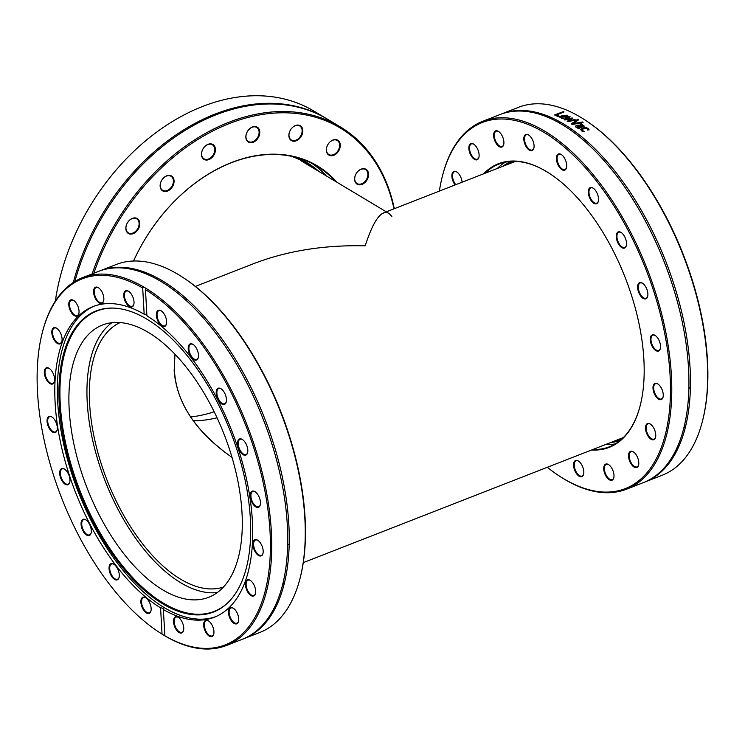 <?xml version="1.0" encoding="UTF-8"?>
<svg xmlns="http://www.w3.org/2000/svg" width="745" height="745" viewBox="0 0 745 745"><rect width="100%" height="100%" fill="white"/><g stroke="black" fill="none" stroke-linecap="round" stroke-linejoin="round"><path stroke-width="1.12" d="M253.3 633.371A196.522 98.955 -111.3 0 0 254.324 633.129M300.431 576.854L300.663 575.913A196.522 98.955 -111.3 0 0 184.434 278.425L183.624 277.894A197.49 99.448 68.7 0 1 300.431 576.854A197.49 99.448 68.7 0 1 259.921 632.412L243.922 638.661A197.49 99.448 -111.3 0 0 277.624 457.644A197.49 99.448 -111.3 0 0 144.176 271.981A197.49 99.448 -111.3 0 0 100.184 270.761A197.49 99.448 -111.3 0 0 99.43 271.068M100.184 270.761L116.173 264.512A197.49 99.448 68.7 0 1 160.166 265.732A197.49 99.448 68.7 0 1 183.624 277.894M251.652 634.852A197.49 99.448 68.7 0 1 250.842 635.01M243.159 638.959A197.49 99.448 -111.3 0 0 243.922 638.661M162.047 634.088L160.585 607.873C162.745 607.957 163.667 608.507 163.351 609.522L164.887 635.848A2.915 1.35 -2.5 0 0 164.422 635.42A2.915 1.35 -2.5 0 0 163.639 635.103L162.047 634.088A196.522 98.955 68.7 0 1 158.154 631.592A196.522 98.955 68.7 0 1 41.925 334.105A196.522 98.955 68.7 0 1 142.695 287.98L144.195 287.263L145.433 288.008L145.461 289.637A196.522 98.955 68.7 0 1 270.016 531.511A196.522 98.955 68.7 0 1 164.813 635.746L164.887 635.848A197.49 99.448 -111.3 0 0 226.406 645.505A197.49 99.448 -111.3 0 0 263.898 479.678A197.49 99.448 -111.3 0 0 145.433 288.008L145.554 288.622M144.195 287.263A197.49 99.448 -111.3 0 0 126.659 278.826A197.49 99.448 -111.3 0 0 82.667 277.606A197.49 99.448 -111.3 0 0 42.158 333.164L41.925 334.105M158.154 631.592L158.955 632.132A197.49 99.448 -111.3 0 0 163.639 635.103M226.406 645.505L242.404 639.257A197.49 99.448 -111.3 0 0 276.097 458.24A197.49 99.448 -111.3 0 0 142.649 272.577A197.49 99.448 -111.3 0 0 98.657 271.357L82.667 277.606M163.472 609.103L163.351 609.522A166.75 83.962 -111.3 0 0 214.439 617.177A166.75 83.962 -111.3 0 0 246.241 477.852A166.75 83.962 -111.3 0 0 146.933 315.852C147.24 314.8 146.318 314.25 144.167 314.204L142.695 287.98M145.461 289.637L146.933 315.852M257.677 554.857A8.661 4.358 -111.3 0 0 262.985 553.433A8.661 4.358 -111.3 0 0 257.863 540.33A8.661 4.358 -111.3 0 0 252.918 543.98A8.661 4.358 -111.3 0 0 257.677 554.857M230.27 618.955A8.661 4.358 -111.3 0 0 238.521 621.358A8.661 4.358 -111.3 0 0 233.399 608.246A8.661 4.358 -111.3 0 0 228.734 609.848A8.661 4.358 -111.3 0 0 230.27 618.955M173.641 623.043A8.661 4.358 -111.3 0 0 178.502 632.132A8.661 4.358 -111.3 0 0 183.559 630.512A8.661 4.358 -111.3 0 0 178.437 617.4A8.661 4.358 -111.3 0 0 173.641 623.043M198.105 358.159A8.661 4.358 -111.3 0 0 198.272 357.591A8.661 4.358 -111.3 0 0 193.151 344.479A8.661 4.358 -111.3 0 0 188.234 347.524A8.661 4.358 -111.3 0 0 192.089 358.187A8.661 4.358 -111.3 0 0 198.105 358.159M245.394 455.242A8.661 4.358 -111.3 0 0 247.619 452.681A8.661 4.358 -111.3 0 0 242.497 439.578A8.661 4.358 -111.3 0 0 237.767 445.668A8.661 4.358 -111.3 0 0 245.394 455.242M256.569 507.271A8.661 4.358 -111.3 0 0 260.275 504.886A8.661 4.358 -111.3 0 0 255.153 491.784A8.661 4.358 -111.3 0 0 250.255 496.626A8.661 4.358 -111.3 0 0 256.569 507.271M225.251 403.865A8.661 4.358 -111.3 0 0 226.247 401.928A8.661 4.358 -111.3 0 0 221.135 388.825A8.661 4.358 -111.3 0 0 216.702 396.2A8.661 4.358 -111.3 0 0 225.251 403.865M166.619 322.604A8.661 4.358 -111.3 0 0 161.302 310.898A8.661 4.358 -111.3 0 0 156.366 314.176A8.661 4.358 -111.3 0 0 160.575 324.95A8.661 4.358 -111.3 0 0 166.424 324.01A8.661 4.358 -111.3 0 0 166.619 322.604M204.437 629.19A8.661 4.358 -111.3 0 0 209.485 636.23A8.661 4.358 -111.3 0 0 213.731 634.088A8.661 4.358 -111.3 0 0 208.609 620.976A8.661 4.358 -111.3 0 0 204.437 629.19M248.616 593.337A8.661 4.358 -111.3 0 0 255.488 593.569A8.661 4.358 -111.3 0 0 250.367 580.457A8.661 4.358 -111.3 0 0 245.505 583.028A8.661 4.358 -111.3 0 0 248.616 593.337M94.354 306.065A166.75 83.962 -111.3 0 0 78.095 491.421A166.75 83.962 -111.3 0 0 215.705 616.664M144.167 314.204A166.75 83.962 -111.3 0 0 130.217 307.573A166.75 83.962 -111.3 0 0 93.069 306.549A166.75 83.962 -111.3 0 0 61.267 445.873A166.75 83.962 -111.3 0 0 160.585 607.873M263.041 553.19A8.176 4.116 68.7 0 1 261.43 555.267A8.176 4.116 68.7 0 1 258.096 554.308A8.176 4.116 68.7 0 1 253.803 546.318A8.176 4.116 68.7 0 1 255.479 540.041A8.176 4.116 68.7 0 1 258.068 540.47M255.544 593.327A8.176 4.116 68.7 0 1 253.933 595.395A8.176 4.116 68.7 0 1 249.119 592.88A8.176 4.116 68.7 0 1 247.983 580.178A8.176 4.116 68.7 0 1 250.571 580.597M238.577 621.116A8.176 4.116 68.7 0 1 236.957 623.183A8.176 4.116 68.7 0 1 230.848 618.62A8.176 4.116 68.7 0 1 231.006 607.967A8.176 4.116 68.7 0 1 233.604 608.395M213.787 633.846A8.176 4.116 68.7 0 1 212.167 635.913A8.176 4.116 68.7 0 1 205.071 628.994A8.176 4.116 68.7 0 1 206.225 620.697A8.176 4.116 68.7 0 1 208.814 621.125M183.615 630.27A8.176 4.116 68.7 0 1 181.994 632.337A8.176 4.116 68.7 0 1 174.311 622.988A8.176 4.116 68.7 0 1 176.043 617.111A8.176 4.116 68.7 0 1 178.642 617.54M151.002 610.732A8.176 4.116 68.7 0 1 149.382 612.8A8.176 4.116 68.7 0 1 144.12 609.652A8.176 4.116 68.7 0 1 141.569 601.206A8.176 4.116 68.7 0 1 143.44 597.583A8.176 4.116 68.7 0 1 146.029 598.011M119.144 577.152A8.176 4.116 68.7 0 1 117.533 579.219A8.176 4.116 68.7 0 1 111.62 575.028A8.176 4.116 68.7 0 1 110.064 565.762A8.176 4.116 68.7 0 1 111.582 564.002A8.176 4.116 68.7 0 1 114.181 564.431M91.169 532.815A8.176 4.116 68.7 0 1 89.549 534.882A8.176 4.116 68.7 0 1 83.077 529.555A8.176 4.116 68.7 0 1 82.872 520.131A8.176 4.116 68.7 0 1 83.608 519.656A8.176 4.116 68.7 0 1 86.197 520.085M69.806 482.052A8.176 4.116 68.7 0 1 68.186 484.129A8.176 4.116 68.7 0 1 61.379 478.011A8.176 4.116 68.7 0 1 62.245 468.903A8.176 4.116 68.7 0 1 62.664 468.791A8.176 4.116 68.7 0 1 64.834 469.331M57.151 429.846A8.176 4.116 68.7 0 1 55.53 431.923A8.176 4.116 68.7 0 1 48.723 425.805A8.176 4.116 68.7 0 1 49.58 416.697A8.176 4.116 68.7 0 1 51.405 416.753A8.176 4.116 68.7 0 1 52.178 417.126M54.432 381.3A8.176 4.116 68.7 0 1 52.821 383.377A8.176 4.116 68.7 0 1 46.013 377.259A8.176 4.116 68.7 0 1 46.87 368.151A8.176 4.116 68.7 0 1 49.459 368.579M61.928 341.173A8.176 4.116 68.7 0 1 60.317 343.249A8.176 4.116 68.7 0 1 53.51 337.131A8.176 4.116 68.7 0 1 54.366 328.024A8.176 4.116 68.7 0 1 56.955 328.452M78.905 313.384A8.176 4.116 68.7 0 1 77.284 315.452A8.176 4.116 68.7 0 1 70.477 309.343A8.176 4.116 68.7 0 1 71.334 300.235A8.176 4.116 68.7 0 1 73.932 300.654M103.685 300.654A8.176 4.116 68.7 0 1 102.074 302.721A8.176 4.116 68.7 0 1 95.267 296.612A8.176 4.116 68.7 0 1 96.124 287.505A8.176 4.116 68.7 0 1 98.722 287.933M133.867 304.23A8.176 4.116 68.7 0 1 132.247 306.307A8.176 4.116 68.7 0 1 125.439 300.188A8.176 4.116 68.7 0 1 126.296 291.081A8.176 4.116 68.7 0 1 128.894 291.509M166.47 323.768A8.176 4.116 68.7 0 1 164.859 325.835A8.176 4.116 68.7 0 1 158.052 319.726A8.176 4.116 68.7 0 1 158.909 310.618A8.176 4.116 68.7 0 1 161.507 311.047M198.328 357.349A8.176 4.116 68.7 0 1 198.226 357.656A8.176 4.116 68.7 0 1 196.708 359.416A8.176 4.116 68.7 0 1 189.9 353.307A8.176 4.116 68.7 0 1 190.767 344.199A8.176 4.116 68.7 0 1 193.355 344.628M226.303 401.685A8.176 4.116 68.7 0 1 225.418 403.287A8.176 4.116 68.7 0 1 224.692 403.762A8.176 4.116 68.7 0 1 217.885 397.644A8.176 4.116 68.7 0 1 218.741 388.536A8.176 4.116 68.7 0 1 221.33 388.965M247.666 452.438A8.176 4.116 68.7 0 1 246.055 454.515A8.176 4.116 68.7 0 1 245.636 454.627A8.176 4.116 68.7 0 1 239.098 447.996A8.176 4.116 68.7 0 1 240.104 439.289A8.176 4.116 68.7 0 1 242.702 439.718M140.889 601.122A8.661 4.358 -111.3 0 0 145.089 611.906A8.661 4.358 -111.3 0 0 150.946 610.975A8.661 4.358 -111.3 0 0 145.824 597.863A8.661 4.358 -111.3 0 0 140.889 601.122M82.267 519.861A8.661 4.358 -111.3 0 0 83.747 532.135A8.661 4.358 -111.3 0 0 91.114 533.057A8.661 4.358 -111.3 0 0 85.992 519.945A8.661 4.358 -111.3 0 0 82.267 519.861M50.939 416.455A8.661 4.358 -111.3 0 0 48.444 426.857A8.661 4.358 -111.3 0 0 57.095 430.089A8.661 4.358 -111.3 0 0 51.973 416.986A8.661 4.358 -111.3 0 0 50.939 416.455M58.892 330.389A8.661 4.358 -111.3 0 0 56.75 328.312A8.661 4.358 -111.3 0 0 51.824 331.581A8.661 4.358 -111.3 0 0 56.024 342.355A8.661 4.358 -111.3 0 0 61.872 341.415A8.661 4.358 -111.3 0 0 58.892 330.389M103.08 294.536A8.661 4.358 -111.3 0 0 98.517 287.784A8.661 4.358 -111.3 0 0 93.581 291.062A8.661 4.358 -111.3 0 0 97.791 301.827A8.661 4.358 -111.3 0 0 103.639 300.896A8.661 4.358 -111.3 0 0 103.08 294.536M133.876 300.682A8.661 4.358 -111.3 0 0 128.689 291.37A8.661 4.358 -111.3 0 0 123.754 294.638A8.661 4.358 -111.3 0 0 127.963 305.413A8.661 4.358 -111.3 0 0 133.811 304.472A8.661 4.358 -111.3 0 0 133.876 300.682M77.238 304.77A8.661 4.358 -111.3 0 0 73.727 300.514A8.661 4.358 -111.3 0 0 68.791 303.792A8.661 4.358 -111.3 0 0 73.001 314.558A8.661 4.358 -111.3 0 0 78.849 313.626A8.661 4.358 -111.3 0 0 77.238 304.77M49.831 368.868A8.661 4.358 -111.3 0 0 49.254 368.44A8.661 4.358 -111.3 0 0 44.328 371.718A8.661 4.358 -111.3 0 0 48.527 382.483A8.661 4.358 -111.3 0 0 54.376 381.542A8.661 4.358 -111.3 0 0 49.831 368.868M62.114 468.484A8.661 4.358 -111.3 0 0 61.705 480.264A8.661 4.358 -111.3 0 0 69.751 482.294A8.661 4.358 -111.3 0 0 64.629 469.192A8.661 4.358 -111.3 0 0 62.114 468.484M109.413 565.567A8.661 4.358 -111.3 0 0 112.458 577.468A8.661 4.358 -111.3 0 0 119.098 577.394A8.661 4.358 -111.3 0 0 113.976 564.282A8.661 4.358 -111.3 0 0 109.413 565.567M260.331 504.644A8.176 4.116 68.7 0 1 258.711 506.721A8.176 4.116 68.7 0 1 256.895 506.675A8.176 4.116 68.7 0 1 251.372 498.992A8.176 4.116 68.7 0 1 252.76 491.495A8.176 4.116 68.7 0 1 255.358 491.924M131.977 311.941A161.591 81.373 -111.3 0 0 113.398 308.085A161.591 81.373 -111.3 0 0 78.998 491.067A161.591 81.373 -111.3 0 0 228.333 602.267A161.591 81.373 -111.3 0 0 236.221 447.484A161.591 81.373 -111.3 0 0 131.977 311.941M113.845 308.104A161.237 81.186 -111.3 0 0 79.966 490.694A161.237 81.186 -111.3 0 0 228.65 601.951M134.957 325.947A146.122 73.578 -111.3 0 0 102.41 325.044A146.122 73.578 -111.3 0 0 87.053 487.919A146.122 73.578 -111.3 0 0 208.768 597.257A146.122 73.578 -111.3 0 0 233.697 463.315A146.122 73.578 -111.3 0 0 134.957 325.947M111.899 322.697A146.122 73.578 -111.3 0 0 105.11 480.87A146.122 73.578 -111.3 0 0 217.326 592.536M485.051 173.24A151.766 76.418 68.7 0 1 498.982 164.04A151.766 76.418 68.7 0 1 550.62 174.19M640.523 404.302A151.766 76.418 68.7 0 1 609.447 446.767A151.766 76.418 68.7 0 1 592.964 449.44M591.539 449.999A152.259 76.67 -111.3 0 0 640.467 404.535A152.259 76.67 -111.3 0 0 550.415 174.06A152.259 76.67 -111.3 0 0 483.626 173.799M439.373 191.093A196.522 98.955 68.7 0 1 441.99 177.804A196.522 98.955 68.7 0 1 574.693 156.543A196.522 98.955 68.7 0 1 670.183 400.95A196.522 98.955 68.7 0 1 558.219 475.291A196.522 98.955 68.7 0 1 547.277 467.292M656.634 350.969A8.661 4.358 -111.3 0 0 660.34 348.586A8.661 4.358 -111.3 0 0 655.218 335.474A8.661 4.358 -111.3 0 0 650.32 340.316A8.661 4.358 -111.3 0 0 656.634 350.969M625.316 247.554A8.661 4.358 -111.3 0 0 626.312 245.626A8.661 4.358 -111.3 0 0 621.2 232.514A8.661 4.358 -111.3 0 0 616.767 239.89A8.661 4.358 -111.3 0 0 625.316 247.554M566.684 166.303A8.661 4.358 -111.3 0 0 561.367 154.597A8.661 4.358 -111.3 0 0 556.431 157.875A8.661 4.358 -111.3 0 0 560.64 168.64A8.661 4.358 -111.3 0 0 566.489 167.7A8.661 4.358 -111.3 0 0 566.684 166.303M503.145 138.235A8.661 4.358 -111.3 0 0 498.582 131.483A8.661 4.358 -111.3 0 0 493.646 134.761A8.661 4.358 -111.3 0 0 497.856 145.526A8.661 4.358 -111.3 0 0 503.704 144.586A8.661 4.358 -111.3 0 0 503.145 138.235M462.114 182.208A8.661 4.358 -111.3 0 0 458.957 174.079A8.661 4.358 -111.3 0 0 456.815 172.002A8.661 4.358 -111.3 0 0 451.945 174.6A8.661 4.358 -111.3 0 0 455.111 184.937M604.502 472.879A8.661 4.358 -111.3 0 0 609.55 479.92A8.661 4.358 -111.3 0 0 613.796 477.778A8.661 4.358 -111.3 0 0 608.674 464.675A8.661 4.358 -111.3 0 0 604.502 472.879M648.681 437.036A8.661 4.358 -111.3 0 0 655.553 437.259A8.661 4.358 -111.3 0 0 650.432 424.156A8.661 4.358 -111.3 0 0 645.57 426.717A8.661 4.358 -111.3 0 0 648.681 437.036M657.742 398.547A8.661 4.358 -111.3 0 0 663.05 397.132A8.661 4.358 -111.3 0 0 657.928 384.02A8.661 4.358 -111.3 0 0 652.983 387.679A8.661 4.358 -111.3 0 0 657.742 398.547M630.335 462.645A8.661 4.358 -111.3 0 0 638.586 465.048A8.661 4.358 -111.3 0 0 633.464 451.945A8.661 4.358 -111.3 0 0 628.799 453.537A8.661 4.358 -111.3 0 0 630.335 462.645M573.706 466.733A8.661 4.358 -111.3 0 0 578.567 475.822A8.661 4.358 -111.3 0 0 583.624 474.202A8.661 4.358 -111.3 0 0 578.502 461.099A8.661 4.358 -111.3 0 0 573.706 466.733M477.303 148.469A8.661 4.358 -111.3 0 0 473.792 144.213A8.661 4.358 -111.3 0 0 468.856 147.482A8.661 4.358 -111.3 0 0 473.066 158.257A8.661 4.358 -111.3 0 0 478.914 157.316A8.661 4.358 -111.3 0 0 477.303 148.469M533.942 144.381A8.661 4.358 -111.3 0 0 528.754 135.059A8.661 4.358 -111.3 0 0 523.819 138.337A8.661 4.358 -111.3 0 0 528.028 149.102A8.661 4.358 -111.3 0 0 533.876 148.171A8.661 4.358 -111.3 0 0 533.942 144.381M598.17 201.848A8.661 4.358 -111.3 0 0 598.337 201.28A8.661 4.358 -111.3 0 0 593.216 188.178A8.661 4.358 -111.3 0 0 588.299 191.223A8.661 4.358 -111.3 0 0 592.154 201.876A8.661 4.358 -111.3 0 0 598.17 201.848M645.459 298.941A8.661 4.358 -111.3 0 0 647.684 296.38A8.661 4.358 -111.3 0 0 642.562 283.268A8.661 4.358 -111.3 0 0 637.832 289.358A8.661 4.358 -111.3 0 0 645.459 298.941M497.343 168.445A151.766 76.418 68.7 0 1 505.334 162.168M615.379 443.834A151.766 76.418 68.7 0 1 605.257 444.644M660.396 348.343A8.176 4.116 68.7 0 1 658.776 350.411A8.176 4.116 68.7 0 1 656.96 350.364A8.176 4.116 68.7 0 1 651.437 342.681A8.176 4.116 68.7 0 1 652.825 335.194A8.176 4.116 68.7 0 1 654.65 335.241A8.176 4.116 68.7 0 1 655.423 335.623M647.731 296.137A8.176 4.116 68.7 0 1 646.12 298.205A8.176 4.116 68.7 0 1 645.701 298.326A8.176 4.116 68.7 0 1 639.163 291.695A8.176 4.116 68.7 0 1 640.169 282.988A8.176 4.116 68.7 0 1 640.588 282.867A8.176 4.116 68.7 0 1 642.767 283.417M626.368 245.384A8.176 4.116 68.7 0 1 625.483 246.977A8.176 4.116 68.7 0 1 624.757 247.452A8.176 4.116 68.7 0 1 618.275 242.125A8.176 4.116 68.7 0 1 618.08 232.701A8.176 4.116 68.7 0 1 618.806 232.226A8.176 4.116 68.7 0 1 621.395 232.654M598.393 201.038A8.176 4.116 68.7 0 1 598.291 201.346A8.176 4.116 68.7 0 1 596.773 203.115A8.176 4.116 68.7 0 1 590.869 198.915A8.176 4.116 68.7 0 1 589.314 189.658A8.176 4.116 68.7 0 1 590.832 187.889A8.176 4.116 68.7 0 1 593.42 188.317M566.535 167.457A8.176 4.116 68.7 0 1 564.924 169.534A8.176 4.116 68.7 0 1 559.653 166.386A8.176 4.116 68.7 0 1 557.111 157.931A8.176 4.116 68.7 0 1 558.974 154.308A8.176 4.116 68.7 0 1 561.572 154.737M533.932 147.929A8.176 4.116 68.7 0 1 532.312 149.996A8.176 4.116 68.7 0 1 524.629 140.647A8.176 4.116 68.7 0 1 526.361 134.77A8.176 4.116 68.7 0 1 528.959 135.199M503.75 144.344A8.176 4.116 68.7 0 1 502.139 146.42A8.176 4.116 68.7 0 1 495.043 139.492A8.176 4.116 68.7 0 1 496.189 131.195A8.176 4.116 68.7 0 1 498.787 131.623M478.97 157.074A8.176 4.116 68.7 0 1 477.349 159.151A8.176 4.116 68.7 0 1 471.24 154.578A8.176 4.116 68.7 0 1 471.399 143.925A8.176 4.116 68.7 0 1 473.997 144.353M455.772 184.685A8.176 4.116 68.7 0 1 455.567 184.425A8.176 4.116 68.7 0 1 454.431 171.713A8.176 4.116 68.7 0 1 457.02 172.142M583.68 473.96A8.176 4.116 68.7 0 1 582.059 476.036A8.176 4.116 68.7 0 1 574.376 466.687A8.176 4.116 68.7 0 1 576.109 460.81A8.176 4.116 68.7 0 1 578.707 461.239M613.852 477.536A8.176 4.116 68.7 0 1 612.232 479.612A8.176 4.116 68.7 0 1 605.136 472.684A8.176 4.116 68.7 0 1 606.29 464.386A8.176 4.116 68.7 0 1 608.879 464.815M638.642 464.805A8.176 4.116 68.7 0 1 637.022 466.882A8.176 4.116 68.7 0 1 630.913 462.31A8.176 4.116 68.7 0 1 631.071 451.656A8.176 4.116 68.7 0 1 633.669 452.085M655.609 437.017A8.176 4.116 68.7 0 1 653.998 439.094A8.176 4.116 68.7 0 1 649.184 436.579A8.176 4.116 68.7 0 1 648.048 423.868A8.176 4.116 68.7 0 1 650.636 424.296M702.842 419.631L703.075 418.69A196.522 98.955 -111.3 0 0 586.846 121.202L586.045 120.671A197.49 99.448 68.7 0 1 702.842 419.631A197.49 99.448 68.7 0 1 662.333 475.189L645.17 481.903A197.49 99.448 68.7 0 0 665.918 261.756A197.49 99.448 68.7 0 0 501.422 113.994L518.595 107.289A197.49 99.448 68.7 0 1 580.113 116.946A2.915 1.35 177.5 0 0 580.579 117.375A2.915 1.35 177.5 0 0 581.361 117.691A197.49 99.448 68.7 0 1 586.045 120.671M687.393 409.256A8.661 4.358 68.7 0 1 688.715 410.206M663.106 396.889A8.176 4.116 68.7 0 1 661.495 398.957A8.176 4.116 68.7 0 1 658.161 398.007A8.176 4.116 68.7 0 1 653.868 390.017A8.176 4.116 68.7 0 1 655.544 383.74A8.176 4.116 68.7 0 1 658.133 384.159M558.219 475.291L559.02 475.822A197.49 99.448 -111.3 0 0 626.471 489.204A197.49 99.448 -111.3 0 0 647.228 269.057A197.49 99.448 -111.3 0 0 482.732 121.295A197.49 99.448 -111.3 0 0 442.223 176.863L441.99 177.804M482.732 121.295L499.895 114.59A197.49 99.448 68.7 0 1 664.391 262.352A197.49 99.448 68.7 0 1 643.643 482.499L626.471 489.204M653.439 477.759A197.49 99.448 68.7 0 1 652.62 477.908M509.608 111.88A197.49 99.448 68.7 0 1 510.316 111.433M500.668 114.302A197.49 99.448 68.7 0 1 501.422 113.994M582.227 121.975A197.49 99.448 68.7 0 1 583.084 122.552A1862.472 1544.795 147.7 0 0 572.281 124.471A197.49 99.448 -111.3 0 0 571.378 123.893A1862.472 956.915 -73.4 0 1 577.803 119.172A197.49 99.448 68.7 0 1 578.707 119.722A1971.475 1021.004 107.3 0 0 573.315 123.623A1971.475 1635.582 -33.5 0 1 582.227 121.975L582.236 122.394A197.006 99.197 68.7 0 1 582.59 122.636M559.234 116.211L558.219 116.611A197.49 99.448 -111.3 0 0 554.606 114.991L563.211 111.629A197.49 99.448 68.7 0 1 564.039 111.983L556.45 114.954A197.49 99.448 68.7 0 1 559.234 116.211M561.786 118.343L559.784 117.04L561.683 115.494L567.308 115.205L567.951 116.183L565.669 117.552A197.49 99.448 -111.3 0 0 562.41 115.903L561.646 117.58L564.002 118.082A197.49 99.448 68.7 0 1 564.049 118.11L561.786 118.343M561.153 117.207L561.693 118.017L564.039 118.52M574.758 119.47A197.49 99.448 68.7 0 1 575.568 119.954A3263.975 2695.065 138.3 0 0 567.895 121.761A197.49 99.448 -111.3 0 0 567.159 121.323A2168.704 1183.414 -74.1 0 1 570.987 118.716A2186.268 1866.095 142 0 0 564.85 120.01A197.49 99.448 -111.3 0 0 564.123 119.61A3212.431 1913.039 -73.5 0 1 569.376 116.434A197.49 99.448 68.7 0 1 570.204 116.881A3972.377 2423.988 107.9 0 0 566.032 119.293A2314.408 1972.602 -39 0 1 572.16 117.961A197.49 99.448 68.7 0 1 572.821 118.334A2203.012 1203.035 106.1 0 0 568.966 120.96A4478.54 3654.625 -45.1 0 1 574.758 119.47L574.786 119.898A197.006 99.197 68.7 0 1 575.075 120.075M577.673 128.131L578.353 127.861L575.941 127.116L575.494 126.184L576.546 125.318L579.312 125.179L581.919 126.473L582.786 125.775L580.327 124.313A197.49 99.448 -111.3 0 0 580.281 124.275L581.389 123.847L584.089 125.933L578.474 128.708A197.49 99.448 -111.3 0 0 577.673 128.131M575.941 127.116L575.494 126.575M575.494 126.603L576.556 125.737L579.312 125.588L581.919 126.883L582.786 125.775M582.301 131.53L580.579 129.472L582.488 128.028L585.617 127.497L588.103 128.354L589.016 129.63L587.796 130.105A197.49 99.448 -111.3 0 0 587.749 130.068L587.144 128.717L583.316 128.634L582.283 130.617L584.443 131.362A197.49 99.448 68.7 0 1 584.49 131.399L582.301 131.53M580.532 129.751L582.488 128.438L585.617 127.907L588.094 128.764L589.006 130.03M587.749 130.068L587.684 129.462M581.864 130.105L582.273 131.018L584.425 131.763M573.315 123.623L573.324 124.052A1975.377 1638.441 -33.5 0 1 582.236 122.394M571.694 124.089A1866.095 959.784 -73.3 0 1 577.822 119.6A197.006 99.197 68.7 0 1 578.399 119.945M556.45 114.954L556.506 115.401A197.006 99.197 68.7 0 1 558.75 116.406M555.174 115.242L563.276 112.076A197.006 99.197 68.7 0 1 563.527 112.188M563.239 115.577L563.285 116.024A197.006 99.197 68.7 0 1 565.772 117.263L566.759 116.183L566.368 115.531L563.239 115.577A197.49 99.448 68.7 0 1 565.725 116.825M565.772 117.263L566.796 116.62L566.368 115.531M566.796 116.62L566.414 115.969L566.796 116.62M561.106 117.431L561.693 118.017M559.858 117.263L561.73 115.931L567.345 115.643L567.988 116.62M568.966 120.96L568.994 121.388A4488.625 3662.085 -45.1 0 1 574.786 119.898M566.032 119.293L566.07 119.722A2319.148 1976.215 -39.1 0 1 572.188 118.39A197.006 99.197 68.7 0 1 572.486 118.557M564.514 119.824A3219.396 1918.468 -73.4 0 1 569.413 116.872A197.006 99.197 68.7 0 1 569.832 117.095M567.513 121.537A2173.081 1186.887 -74.1 0 1 571.015 119.144L570.987 118.716M577.45 125.858L577.235 127.339L577.459 126.278L577.235 127.339L579.265 127.926L581.053 126.808L577.45 125.858L577.235 126.92L579.265 127.507M579.265 127.926L581.053 126.808M578.046 128.401L578.353 127.861M580.849 124.48L583.139 125.151L584.089 126.352M582.786 126.194L582.134 126.799L582.786 125.858M581.826 130.31L582.273 131.018M511.387 161.395A149.726 75.394 -111.3 0 0 502.763 166.321M610.677 442.521A149.726 75.394 -111.3 0 0 620.352 440.304M622.503 438.405A148.749 74.9 68.7 0 1 621.423 438.852A148.749 74.9 68.7 0 1 615.603 440.593M507.69 164.394A148.749 74.9 68.7 0 1 513.156 161.74A148.749 74.9 68.7 0 1 514.246 161.33M622.69 438.228A148.749 74.9 68.7 0 1 619.672 439.01M511.768 162.81A148.749 74.9 68.7 0 1 514.506 161.339M133.569 261.02A151.766 109.906 -59.1 0 1 250.646 156.897A151.766 109.906 -59.1 0 1 316.914 166.182A151.766 109.906 -59.1 0 1 335.25 181.249M336.908 182.246A152.259 110.26 120.9 0 0 250.972 156.627A152.259 110.26 120.9 0 0 133.541 261.02M93.833 273.247A196.522 142.314 -59.1 0 1 254.39 115.95A196.522 142.314 -59.1 0 1 393.975 208.833M338.556 151.133A8.661 6.267 120.9 0 0 334.719 139.594A8.661 6.267 120.9 0 0 326.71 152.269A8.661 6.267 120.9 0 0 338.556 151.133M259.763 133.132A8.661 6.267 120.9 0 0 249.92 128.485A8.661 6.267 120.9 0 0 248.765 142.267A8.661 6.267 120.9 0 0 259.763 133.132M173.119 177.561A8.661 6.267 120.9 0 0 161.032 181.575A8.661 6.267 120.9 0 0 167.169 191.204A8.661 6.267 120.9 0 0 173.119 177.561M137.443 218.685A8.661 6.267 120.9 0 0 125.97 226.657A8.661 6.267 120.9 0 0 135.031 232.663A8.661 6.267 120.9 0 0 137.443 218.685M215.277 148.078A8.661 6.267 120.9 0 0 203.739 147.752A8.661 6.267 120.9 0 0 206.356 160.054A8.661 6.267 120.9 0 0 215.277 148.078M302.247 134.184A8.661 6.267 120.9 0 0 295.057 125.682A8.661 6.267 120.9 0 0 290.233 139.585A8.661 6.267 120.9 0 0 302.247 134.184M365.143 182.311A8.661 6.267 120.9 0 0 365.031 168.873A8.661 6.267 120.9 0 0 354.62 179.07A8.661 6.267 120.9 0 0 365.143 182.311M312.304 163.621A151.766 109.906 -59.1 0 1 326.217 175.839M364.65 181.817A8.176 5.913 -59.1 0 1 357.106 183.587A8.176 5.913 -59.1 0 1 357.963 171.331A8.176 5.913 -59.1 0 1 365.506 169.562A8.176 5.913 -59.1 0 1 364.65 181.817M337.979 150.76A8.176 5.913 -59.1 0 1 328.843 154.504A8.176 5.913 -59.1 0 1 328.107 144.213A8.176 5.913 -59.1 0 1 337.243 140.479A8.176 5.913 -59.1 0 1 337.979 150.76M301.595 133.951A8.176 5.913 -59.1 0 1 291.36 139.986A8.176 5.913 -59.1 0 1 289.516 131.995A8.176 5.913 -59.1 0 1 299.76 125.97A8.176 5.913 -59.1 0 1 301.595 133.951M259.083 133.048A8.176 5.913 -59.1 0 1 255.041 140.433A8.176 5.913 -59.1 0 1 248.327 141.466A8.176 5.913 -59.1 0 1 245.971 135.869A8.176 5.913 -59.1 0 1 250.013 128.485A8.176 5.913 -59.1 0 1 256.727 127.451A8.176 5.913 -59.1 0 1 259.083 133.048M214.607 148.125A8.176 5.913 -59.1 0 1 211.608 156.944A8.176 5.913 -59.1 0 1 203.972 158.797A8.176 5.913 -59.1 0 1 201.737 155.454A8.176 5.913 -59.1 0 1 204.735 146.635A8.176 5.913 -59.1 0 1 212.372 144.781A8.176 5.913 -59.1 0 1 214.607 148.125M172.495 177.72A8.176 5.913 -59.1 0 1 171.099 187.479A8.176 5.913 -59.1 0 1 162.624 190.282A8.176 5.913 -59.1 0 1 161.143 188.83A8.176 5.913 -59.1 0 1 162.54 179.07A8.176 5.913 -59.1 0 1 171.015 176.267A8.176 5.913 -59.1 0 1 172.495 177.72M136.894 218.928A8.176 5.913 -59.1 0 1 137.536 228.985A8.176 5.913 -59.1 0 1 128.326 232.84A8.176 5.913 -59.1 0 1 128.159 232.738A8.176 5.913 -59.1 0 1 127.516 222.671A8.176 5.913 -59.1 0 1 136.726 218.816A8.176 5.913 -59.1 0 1 136.894 218.928M394.301 208.702A197.49 143.021 120.9 0 0 340.12 126.78A197.49 143.021 120.9 0 0 253.887 114.702A197.49 143.021 120.9 0 0 92.147 273.899M74.91 281.433A197.49 143.021 -59.1 0 1 241.268 107.15A197.49 143.021 -59.1 0 1 327.502 119.219L340.12 126.78M55.335 301.064A197.49 143.021 -59.1 0 1 201.699 106.824L203.385 106.163A197.49 143.021 -59.1 0 1 227.532 98.917A197.49 143.021 -59.1 0 1 313.766 110.996L326.385 118.548A197.49 143.021 -59.1 0 1 326.943 118.893M73.345 282.42A197.49 143.021 -59.1 0 1 240.151 106.479A197.49 143.021 -59.1 0 1 326.385 118.548M319.028 171.536A149.726 108.425 120.9 0 0 297.86 157.903M291.556 156.338A148.749 107.718 -59.1 0 1 305.748 163.006A148.749 107.718 -59.1 0 1 312.965 167.904M304.239 162.131A148.749 107.718 -59.1 0 1 309.976 166.107M214.15 411.762A146.122 105.818 -59.1 0 1 190.534 416.967M515.456 161.367L383.619 212.874C377.585 215.454 371.448 226.443 365.199 245.831C324.345 244.844 287.104 250.804 253.468 263.721L195.367 286.425M232.021 457.421C196.019 432.24 176.733 403.343 174.162 370.721L174.982 354.257C170.344 392.764 189.36 427.155 232.021 457.421M223.453 587.069A142.044 71.52 68.7 0 1 138.654 538.598A142.044 71.52 68.7 0 1 89.614 403.753A142.044 71.52 68.7 0 1 120.122 322.566M365.199 245.831C373.496 220.362 381.356 209.522 388.76 213.303L391.889 216.329M193.206 420.795A142.044 102.857 120.9 0 0 217.037 417.787M289.228 544.399L287.7 544.995M284.339 583.512L282.811 584.108M158.406 278.537L156.888 279.133M187.274 299.537L185.747 300.133M586.986 143.366L588.513 142.77M558.126 122.366L559.653 121.77M684.05 427.351L685.577 426.755M688.948 388.229L690.466 387.633M623.369 437.566L303.28 562.624M386.292 211.831L301.082 160.78"/></g></svg>

